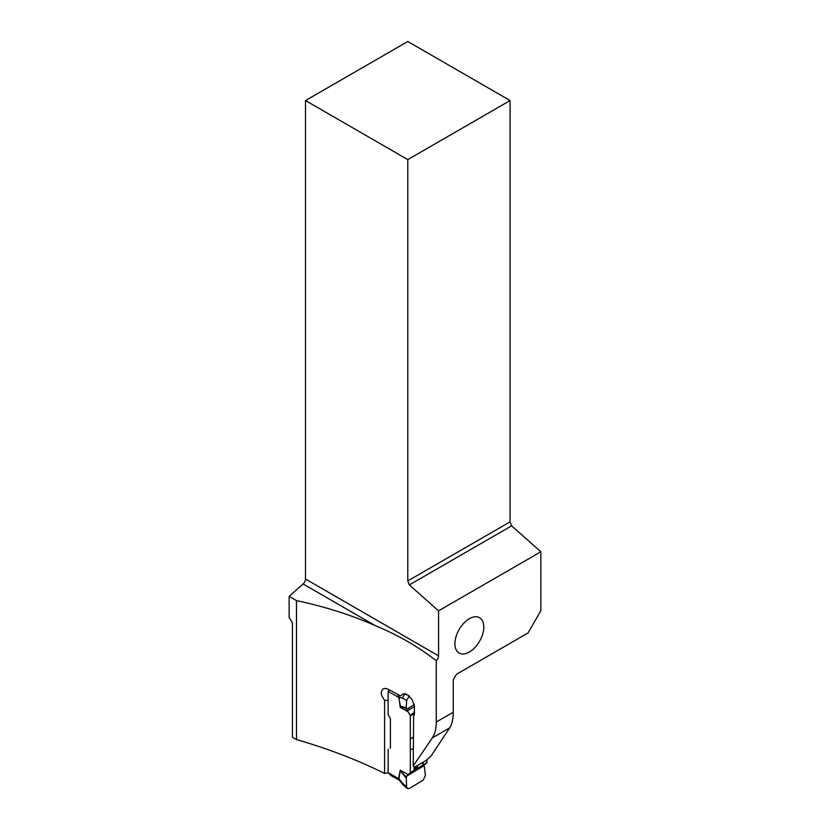 <?xml version="1.0" encoding="UTF-8"?>
<svg xmlns="http://www.w3.org/2000/svg" width="830" height="830" viewBox="0 0 830 830"><rect width="100%" height="100%" fill="white"/><g stroke="black" fill="none" stroke-linecap="round" stroke-linejoin="round"><path stroke-width="1.25" d="M424.068 764.689L425.427 775.448L423.186 780.138L409.346 788.5L407.343 788.469L406.627 786.799L406.244 778.198L400.496 771.101L406.399 777.077L407.416 774.753L410.062 773.228A1.131 0.664 -121.1 0 0 410.3 772.709L414.108 770.406L414.139 766.671M422.563 765.602L421.64 767.086L408.9 774.774L408.92 773.84M406.399 777.077L406.244 778.198M423.124 762.199L423.103 764.98L426.911 762.677L426.931 759.689M426.911 762.677A1.131 0.664 58.9 0 1 426.672 763.185A1.131 0.664 58.9 0 1 426.672 763.195L422.864 765.488L422.678 762.459M409.346 695.934L406.627 700.375L402.415 698.051L398.981 697.459L388.139 691.546L388.129 714.609L390.183 718.168A1.131 0.664 58.9 0 1 390.422 718.956L390.422 747.809A1.131 0.664 58.9 0 1 390.183 748.328L390.193 748.318M414.118 715.377L414.108 713.686L410.3 715.979L410.3 772.709M410.3 715.979A1.131 0.664 -121.1 0 0 410.062 715.201L413.869 712.908A1.131 0.54 17.3 0 1 414.377 713.427L414.377 714.039M414.44 706.569L407.416 710.812L410.062 715.201M388.212 749.469L388.129 772.689L398.981 778.799L402.415 783.147L406.627 786.799M417.998 768.373L416.183 769.462A2.272 1.338 58.9 0 1 416.214 769.431L422.657 765.146A1.131 0.664 -179.6 0 0 423.103 764.98A1.131 0.664 -121.1 0 1 422.864 765.488L426.672 763.185M414.398 766.868L414.377 770.147L415.457 769.358A1.131 1.121 55.3 0 1 414.917 770.24L416.183 769.462M415.477 766.609L415.457 769.358L416.069 769.161L417.625 768.051L417.646 765.364M399.355 780.2L398.597 778.54L400.236 770.178L400.693 771.06M390.608 775.303L399.458 780.325L398.981 778.799L400.236 770.178L407.955 774.442M390.961 775.448L388.129 772.689M414.917 770.24L413.869 770.925A1.131 1.079 57.6 0 0 414.377 770.147A1.131 0.664 -179.6 0 1 414.108 770.406A1.131 0.664 58.9 0 1 413.869 770.925L410.082 773.218L413.88 770.925A1.131 1.131 0 0 0 414.315 770.437M415.073 770.136L416.214 769.431A1.131 0.664 -121.1 0 0 416.38 768.974L416.401 766.08M406.244 707.99L406.399 708.758C403.162 707.274 401.264 706.714 400.693 707.087A2.272 1.909 -140 0 1 400.496 706.818C401.056 706.185 402.975 706.579 406.244 707.99L406.627 700.375M407.416 710.812L406.399 708.758M408.92 709.899L408.9 707.897L414.17 704.712M405.995 694.088L408.36 695.395M400.693 707.087L398.597 697.241L399.126 695.115M407.955 711.663L400.236 707.399L398.981 697.459L399.489 695.312M388.253 691.089L389.82 690.176M414.44 710.75L413.869 712.908A1.131 0.664 58.9 0 1 414.108 713.686A1.131 0.654 -0.4 0 0 414.377 713.427M296.486 600.619C324.623 606.554 350.893 614.905 375.305 625.644L303.126 583.978L289.141 596.376L296.486 600.619L296.486 739.582A426.247 246.095 180 0 1 384.591 773.425L384.591 700.396L381.925 696.069L381.312 693.569L381.427 691.328L383.097 688.859L385.535 688.392L387.631 689.066A426.247 246.095 0 0 1 400.641 695.945L403.058 693.87L407.665 694.918L412.064 699.566L414.357 705.749L414.419 713.229L413.62 716.529L413.236 765.955L414.668 767.086L425.873 760.612L431.019 756.089L449.694 727.858L432.357 737.86C434.951 733.917 436.248 728.647 436.258 722.059L453.242 712.254C453.232 718.842 452.049 724.04 449.694 727.858M438.572 610.828L409.335 584.911L407.789 580.917L510.077 521.863L511.622 525.857L540.859 551.774L438.572 610.828L438.572 655.856A4.534 2.615 -60 0 1 436.258 660.742C417.998 646.529 397.674 634.826 375.305 625.644M436.258 660.742L436.258 722.059M432.357 737.86L413.236 765.955M289.141 596.376L289.141 617.489L292.44 622.832L292.44 737.237L296.486 739.582M540.859 551.774L540.859 610.745L528.025 632.958L456.5 674.261L453.242 679.843L453.242 712.254M384.591 773.425L388.129 772.834M469.355 618.703A20.408 11.786 120 0 0 456.023 636.693A20.408 11.786 120 0 0 459.146 653.044A20.408 11.786 120 0 0 469.355 652.027A20.408 11.786 120 0 0 482.687 634.047A20.408 11.786 120 0 0 479.553 617.696A20.408 11.786 120 0 0 469.355 618.703M303.126 583.978A4.534 2.615 120 0 0 305.502 579.029L305.502 100.555L407.789 41.5L510.077 100.555L510.077 521.863M305.502 100.555L407.789 159.609L407.789 580.917M407.789 159.609L510.077 100.555M511.622 525.857L409.335 584.911M384.591 700.396L388.129 700.396M423.902 765.716L421.64 767.086M408.9 774.774L406.638 776.143M410.477 738.887L413.465 737.092M413.371 748.245L410.477 749.998M416.089 766.266L416.069 769.161A1.131 0.664 58.9 0 1 415.903 769.628A2.272 1.338 -121.1 0 0 415.872 769.659M398.556 779.681L397.798 778.021M399.458 780.325L400.714 781.985L400.434 780.719M400.714 781.985L402.965 784.744L402.415 783.147M406.638 709.266L408.9 707.897M397.798 696.868L398.348 694.689M402.415 698.051L404.926 693.496M305.502 579.029L438.572 655.856M402.965 784.744L407.271 788.469M413.9 770.904L415.176 770.074"/></g></svg>
